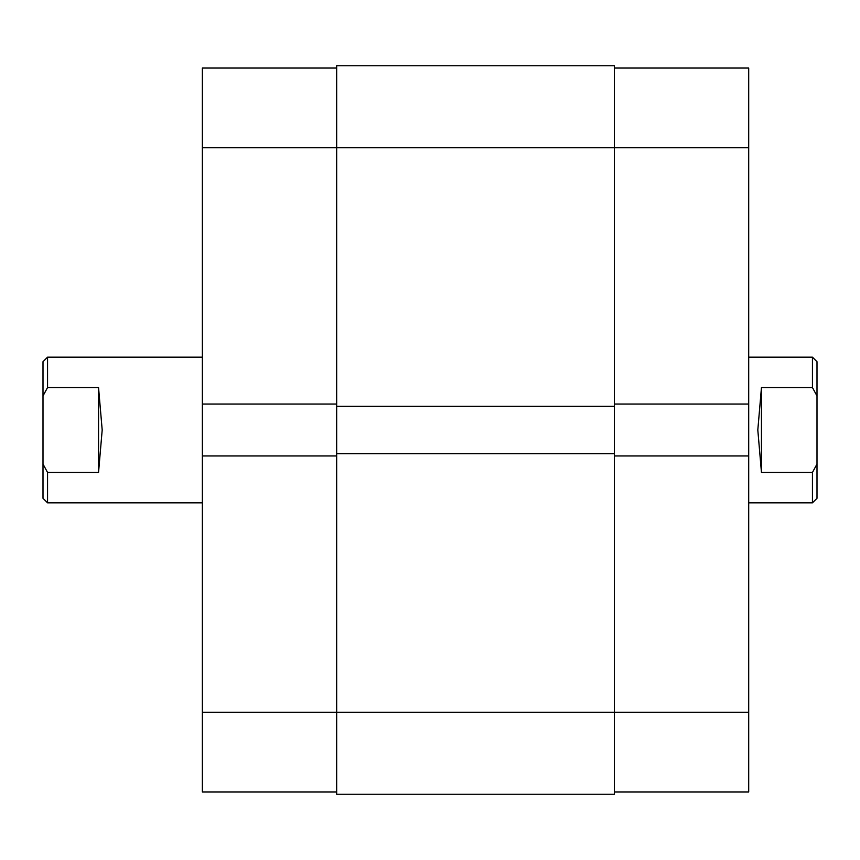 <?xml version="1.0" encoding="UTF-8"?>
<svg xmlns="http://www.w3.org/2000/svg" width="860" height="860" viewBox="0 0 860 860"><rect width="100%" height="100%" fill="white"/><g stroke="black" fill="none" stroke-linecap="round" stroke-linejoin="round"><path stroke-width="1.29" d="M336.668 404.05L202.358 404.05L202.358 147.716L614.395 147.716L614.395 65.769L336.668 65.769L336.668 794.231L614.395 794.231L614.395 712.284L748.705 712.284L748.705 791.963L614.395 791.963M336.668 453.671L614.395 453.671L614.395 712.284L202.358 712.284L202.358 455.95L336.668 455.95M336.668 406.329L614.395 406.329L614.395 453.671M614.395 68.037L748.705 68.037L748.705 147.716L614.395 147.716L614.395 406.329M202.358 147.716L202.358 68.037L336.668 68.037M336.668 791.963L202.358 791.963L202.358 712.284M202.358 404.05L202.358 455.95M748.705 147.716L748.705 404.05L614.395 404.05M614.395 455.95L748.705 455.95L748.705 404.05M748.705 455.95L748.705 712.284M748.705 502.842L812.442 502.842L812.442 472.462L761.455 472.462L757.811 430L761.455 387.537L812.442 387.537L812.442 357.158L748.705 357.158M43.484 394.966L47.558 387.537L43 395.933L43 361.705L47.558 357.158L47.558 387.537L98.545 387.537L102.189 430L98.545 472.462L47.558 472.462L47.558 502.842L202.358 502.842M812.442 357.158L817 361.705L817 395.933L812.442 387.537M812.442 472.462L817 464.067L817 395.933M817 464.067L817 498.295L812.442 502.842M47.558 502.842L43 498.295L43 464.067L47.558 472.462M43 395.933L43 464.067M761.455 472.462L761.455 387.537M98.545 387.537L98.545 472.462M47.558 357.158L202.358 357.158"/></g></svg>
